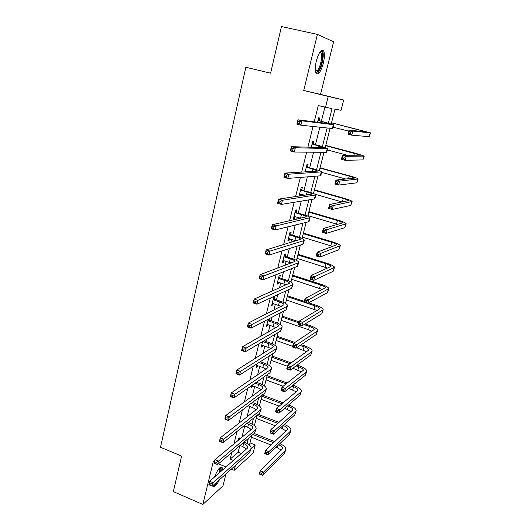 <?xml version="1.0" encoding="UTF-8"?>
<svg xmlns="http://www.w3.org/2000/svg" width="531" height="531" viewBox="0 0 531 531"><rect width="100%" height="100%" fill="white"/><g stroke="black" fill="none" stroke-linecap="round" stroke-linejoin="round"><path stroke-width="0.8" d="M222.35 470.161L222.157 467.625C220.358 465.999 217.79 469.152 214.458 477.084M323.293 63.355C324.594 57.706 324.726 53.604 323.684 51.036C321.428 48.739 318.985 52.025 316.357 60.892C315.075 66.541 314.949 70.61 315.985 73.112C318.261 75.389 320.697 72.136 323.293 63.355M250.008 442.867L255.192 444.938L253.081 453.162L234.178 470.327L235.406 465.428M317.405 34.396L303.732 90.496L320.512 94.399L333.614 41.803L317.405 34.396L281.45 26.55L270.611 73.178L245.846 67.258L160.508 447.268L181.609 456.083L173.352 491.613L202.842 504.45L222.993 485.852L225.98 473.884M320.512 94.399L343.696 100.034L341.068 110.289L334.988 109.154L331.264 123.789M328.397 123.006L332.048 108.609L318.268 105.596L314.226 121.825M313.064 126.471L307.907 147.153M306.666 152.145L301.694 172.09M300.367 177.42L295.568 196.649M294.161 202.304L289.541 220.836M288.054 226.803L283.607 244.652M282.041 250.924L277.753 268.115M276.12 274.68L271.991 291.234M270.286 298.083L266.316 314.007M264.538 321.136L260.721 336.448M258.876 343.842L255.205 358.564M253.3 366.217L249.776 380.362M247.804 388.267L244.419 401.848M242.388 409.992L239.136 423.028M237.052 431.411L233.932 443.909M231.788 452.518L230.135 459.136L238.153 452.193L239.786 445.715M241.904 437.285L244.725 426.048M247.041 416.842L249.663 406.414M252.258 396.106L254.668 386.508M257.542 375.085L259.739 366.344M260.854 361.903L261.02 361.253M262.905 353.765L264.883 345.9M265.985 341.499L266.522 339.369M268.341 332.14L270.087 325.178M271.188 320.817L272.104 317.173M273.857 310.204L275.37 304.17M276.459 299.856L277.766 294.645M279.452 287.948L280.726 282.877M281.802 278.602L283.514 271.786M285.127 265.374L286.156 261.285M287.218 257.05L289.349 248.588M290.888 242.461L291.658 239.388M292.714 235.206L295.269 225.038M296.729 219.21L297.241 217.186M298.283 213.044L301.276 201.13M302.663 195.62L302.902 194.665M303.931 190.576L307.383 176.863M309.666 167.783L313.575 152.218M315.474 144.664L319.868 127.194M321.374 121.207L324.886 107.235M319.158 120.444L319.775 117.982L318.653 117.822L317.545 122.243M316.396 126.829L317.525 126.949M313.283 143.881L313.887 141.458L312.746 141.399L311.285 147.253M307.489 166.986L308.086 164.597L306.931 164.637L305.119 171.885M306.281 171.812L306.433 171.208M301.781 189.766L302.371 187.41L301.196 187.543L299.046 196.145M300.221 195.972L300.705 194.034M296.152 212.221L296.729 209.898L295.541 210.13L293.391 218.732L294.586 218.467L295.063 216.535M290.596 234.363L291.174 232.074L289.966 232.392L287.848 240.875L289.056 240.523L289.501 238.724M285.12 256.201L285.691 253.944L284.47 254.349L282.379 262.712L283.6 262.274L284.019 260.608M279.724 277.74L280.282 275.509L279.054 276.007L276.99 284.251L278.224 283.727L278.609 282.187M274.401 298.98L274.952 296.783L273.704 297.36L271.673 305.498L272.921 304.887L273.273 303.466M244.014 349.245L242.548 348.714L242.182 350.221L243.643 350.752L244.014 349.245L246.185 348.051L245.262 351.807L241.618 350.493L242.534 346.736L246.185 348.051L281.51 327.72L282.16 326.817C281.954 325.344 279.671 323.817 275.31 322.244L269.509 320.246L268.261 319.184L266.423 326.446L267.684 325.762L268.009 324.461M269.144 319.934L269.496 318.534M262.619 341.652L261.252 347.115L262.526 346.351L262.818 345.163M257.077 363.788L256.148 367.512L257.429 366.669L257.701 365.593M251.614 385.599L251.11 387.63L252.404 386.714L252.65 385.752M246.231 407.104L247.539 406.122M244.32 418.972L243.006 420.001M239.156 439.568L239.574 437.909L238.246 439.004L237.828 440.67M214.365 462.109L213.27 461.658L202.842 504.45M218.5 463.822L226.014 466.941M231.284 469.125L234.178 470.327M230.135 459.136L233.394 460.47M325.496 107.388L328.251 96.456L343.696 100.034M303.732 90.496L328.251 96.456M251.05 448.622L255.192 444.938M330.116 128.29L325.257 147.379M323.996 152.331L319.337 170.63M317.963 176.02L313.496 193.549M312.016 199.364L307.748 216.144M306.155 222.376L302.073 238.419M300.38 245.05L296.477 260.382M294.692 267.405L290.961 282.041M289.076 289.448L285.525 303.4M283.541 311.173L280.156 324.468M278.085 332.598L274.866 345.256M272.708 353.732L269.642 365.753M267.398 374.567L264.491 385.984M262.161 395.124L259.407 405.943M257.004 415.401L254.395 425.636M251.906 435.4L249.444 445.071M245.461 449.883L245.833 448.396M247.094 443.445L248.369 438.414M250.459 430.17L250.771 428.955M252.013 424.057L253.493 418.216M255.53 410.197L255.769 409.255M256.997 404.41L258.69 397.739M260.668 389.953L260.834 389.289M262.048 384.497L263.96 376.977M265.872 369.43L265.965 369.058M267.166 364.319L269.297 355.923M272.357 343.869L274.713 334.576M277.613 323.14L280.209 312.925M282.95 302.119L285.778 290.961M288.353 280.819L291.433 268.679M293.835 259.214L297.168 246.079M299.391 237.311L302.989 223.146M305.026 215.095L308.889 199.882M310.748 192.561L314.883 176.265M316.542 169.708L320.963 152.297M322.423 146.523L327.136 127.971M238.153 452.193L241.346 453.494M316.775 126.869L317.498 127.055M299.132 195.793L299.915 196.019M293.537 218.155L294.586 218.467M288.014 240.204L289.056 240.523M282.572 261.949L283.6 262.274M277.202 283.395L278.224 283.727M271.905 304.548L272.921 304.887M266.681 325.417L267.684 325.762M261.531 346L262.526 346.351M256.446 366.31L257.429 366.669M251.428 386.349L252.404 386.714M212.931 485.586L213.064 486.031C214.365 487.677 216.495 485.58 219.442 479.745M318.427 120.597L329.738 123.756L297.937 119.8L301.96 120.836L333.362 124.679L318.029 120.291M318.182 119.694L319.549 120.749M299.71 121.745L301.96 120.836L300.891 125.177L296.875 124.141L297.937 119.8L297.672 123.066L299.285 123.484L299.71 121.745L298.097 121.327M299.285 123.484L300.891 125.177L332.373 128.529L332.837 128.482L333.807 124.699M296.875 124.141L297.672 123.066M350.812 131.973L349.265 131.575L348.84 133.208L350.38 133.6L350.812 131.973L352.836 131.104L351.774 135.166L347.924 134.177L348.98 130.122L352.836 131.104L370.479 132.883L331.536 122.721M331.503 122.847L366.788 131.98L348.98 130.122L349.265 131.575M333.169 127.181L348.714 131.15M350.38 133.6L351.774 135.166L369.151 136.673L370.465 132.923M347.924 134.177L348.84 133.208M320.173 51.693L321.003 51.441C324.428 51.188 321.972 67.371 318.056 71.293C316.994 72.435 316.144 72.535 315.5 71.579M315.427 71.127L317.412 70.437C320.379 67.437 322.855 55.728 321.102 52.841L319.901 52.078M317.956 72.674C321.627 68.937 324.7 54.447 322.529 50.857L321.972 50.14M219.608 467.917L220.08 467.911C220.803 468.203 220.996 469.444 220.664 471.641M219.642 472.537L219.741 468.813L219.243 468.296M213.163 486.243C214.312 485.978 215.686 484.451 217.298 481.67M221.201 471.163L221.015 466.981M216.15 482.699L213.615 484.976M312.533 144.14L323.678 147.611L291.373 146.675L295.355 147.744L327.262 148.561L319.921 145.839L312.142 143.835M312.314 143.131L313.675 144.186M293.112 148.693L295.355 147.744L294.307 152.019L290.331 150.943L291.373 146.675L291.101 149.974L292.694 150.406L293.112 148.693L291.519 148.262M292.694 150.406L294.307 152.019L326.293 152.351L326.777 152.205L327.72 148.507M290.331 150.943L291.101 149.974M305.312 171.101L308.199 171.699M306.719 167.345L312.932 169.05L317.704 171.115L284.921 173.113L288.857 174.214L321.753 171.852C321.295 171.254 318.733 170.298 314.067 168.991L306.327 167.039M306.015 171.095L305.292 171.194M306.533 166.23L307.874 167.292M286.627 175.197L288.857 174.214L287.822 178.416L283.893 177.314L284.921 173.113L284.636 176.438L286.209 176.883L286.627 175.197L285.047 174.759M286.209 176.883L287.822 178.416L320.293 175.834L320.804 175.575L321.726 171.978M283.893 177.314L284.636 176.438M344.214 157.209L342.687 156.798L342.269 158.404L343.796 158.809L344.214 157.209L346.239 156.306L345.19 160.309L341.38 159.287L342.422 155.291L346.239 156.306L364.273 156.087L356.135 153.426L325.755 145.414M325.702 145.633L360.609 155.191L342.422 155.291L342.687 156.798M327.355 149.941L347.486 155.284M343.796 158.809L345.19 160.309L362.938 159.911L364.253 156.16M341.38 159.287L342.269 158.404M337.723 182.053L336.209 181.635L335.798 183.215L337.311 183.633L337.723 182.053L339.74 181.124L338.712 185.06L334.935 184.011L335.964 180.075L339.74 181.124L358.153 178.967C357.682 178.363 355.013 177.381 350.155 176.02L320.06 167.789M319.974 168.108L349.199 176.113L354.516 178.071L335.964 180.075L336.209 181.635M321.62 172.383L345.873 179.066M337.311 183.633L338.712 185.06L356.819 182.823L358.126 179.073M334.935 184.011L335.798 183.215M299.603 193.915L305.026 195.275M300.991 190.217L307.144 191.976C310.223 192.872 311.896 193.569 312.175 194.054L278.569 199.125L282.465 200.26L315.852 194.943C315.434 194.213 312.912 193.171 308.292 191.817L300.606 189.912M300.831 189.009L302.166 190.071M280.242 201.276L282.465 200.26L281.45 204.395L277.56 203.254L278.569 199.125L278.277 202.477L279.837 202.928L280.242 201.276L278.682 200.818M279.837 202.928L281.45 204.395L314.385 198.972L314.916 198.614L315.812 195.103M277.56 203.254L278.277 202.477M293.968 216.409L300.904 218.274M295.342 212.772L301.435 214.57C304.482 215.5 306.135 216.25 306.387 216.827L272.323 224.713L276.173 225.881L310.038 217.71C309.659 216.84 307.177 215.712 302.604 214.325L294.957 212.46M295.209 211.464L296.53 212.526M273.956 226.929L276.173 225.881L275.177 229.95L271.328 228.775L272.323 224.713L272.018 228.091L273.558 228.562L273.956 226.929L272.416 226.458M273.558 228.562L275.177 229.95L308.557 221.785L309.115 221.327L309.991 217.902M271.328 228.775L272.018 228.091M288.419 238.585L296.278 240.842M289.773 235.001L295.813 236.846C298.827 237.802 300.446 238.611 300.679 239.269L266.177 249.895L269.987 251.097L303.732 240.689L304.303 240.151C303.958 239.156 301.522 237.941 296.995 236.507L290.975 234.675L289.395 234.695M289.667 233.607L290.975 234.675M267.777 252.179L269.987 251.097L269.005 255.099L265.201 253.898L266.177 249.895L265.858 253.3L267.385 253.778L267.777 252.179L266.25 251.694M267.385 253.778L269.005 255.099L302.816 244.273L303.393 243.716L304.25 240.377M265.201 253.898L265.858 253.3M331.331 206.519L329.831 206.088L329.426 207.641L330.919 208.072L331.331 206.519L333.342 205.557L332.326 209.44L328.589 208.358L329.605 204.481L333.342 205.557L352.119 201.521C351.688 200.778 349.066 199.709 344.254 198.309L314.438 189.852M314.332 190.277L343.278 198.488C346.484 199.417 348.23 200.134 348.515 200.625L329.605 204.481L329.831 206.088M315.029 194.253L342.21 202.006M330.919 208.072L332.326 209.44L350.779 205.411L352.086 201.661M328.589 208.358L329.426 207.641M325.032 230.613L323.552 230.169L323.147 231.702L324.633 232.147L325.032 230.613L327.036 229.624L326.041 233.448L322.344 232.339L323.339 228.522L327.036 229.624L346.172 223.763C345.781 222.887 343.205 221.726 338.439 220.285L308.896 211.623M308.763 212.135L337.444 220.551C340.617 221.513 342.336 222.283 342.595 222.867L323.339 228.522L323.552 230.169M307.88 215.613L337.703 224.427M324.633 232.147L326.041 233.448L344.825 227.68L346.132 223.929M322.344 232.339L323.147 231.702M318.832 254.349L317.365 253.891L316.967 255.404L318.434 255.856L318.832 254.349L320.83 253.327L319.848 257.097L316.191 255.955L317.166 252.198L320.83 253.327L340.311 245.694C339.953 244.685 337.417 243.444 332.698 241.963L303.427 233.096M303.274 233.7L331.689 242.315C334.835 243.304 336.521 244.134 336.754 244.798L317.166 252.198L317.365 253.891M302.398 237.125L332.784 246.457M318.434 255.856L319.848 257.097L338.951 249.643L340.258 245.886M316.191 255.955L316.967 255.404M282.943 260.455L291.406 263.037M284.284 256.931L290.265 258.816C293.251 259.798 294.844 260.655 295.05 261.398L260.124 274.68L263.894 275.914L298.057 262.911L298.654 262.274C298.342 261.152 295.946 259.858 291.459 258.391L285.499 256.513L284.284 256.931L283.906 256.619M284.198 255.444L285.499 256.513M261.697 277.023L263.894 275.914L262.925 279.85L259.161 278.616L260.124 274.68L259.798 278.105L261.305 278.602L261.697 277.023L260.183 276.525M261.305 278.602L262.925 279.85L297.154 266.443L297.752 265.792L298.588 262.533M259.161 278.616L259.798 278.105M312.719 277.726L311.266 277.262L310.881 278.748L312.334 279.213L312.719 277.726L314.717 276.678L313.748 280.388L310.124 279.226L311.086 275.523L314.717 276.678L334.523 267.319C334.211 266.19 331.716 264.869 327.043 263.343L298.03 254.276M297.858 254.973L326.014 263.781C329.127 264.796 330.786 265.679 330.992 266.429L311.086 275.523L311.266 277.262M296.995 258.351L327.667 268.135M312.334 279.213L313.748 280.388L333.163 271.301L334.464 267.544M310.124 279.226L310.881 278.748M277.547 282.027L286.401 284.888M278.868 278.549L284.795 280.481C287.749 281.483 289.322 282.399 289.501 283.222L254.17 299.079L257.9 300.334L292.462 284.815L293.079 284.092C292.807 282.844 290.444 281.476 286.003 279.97L280.096 278.045L278.868 278.549L278.49 278.237M278.808 276.976L280.096 278.045M255.71 301.475L257.9 300.334L256.944 304.217L253.221 302.949L254.17 299.079L253.831 302.524L255.325 303.028L255.71 301.475L254.216 300.971M255.325 303.028L256.944 304.217L291.572 288.3L293.006 284.384M253.221 302.949L253.831 302.524M306.706 300.758L305.265 300.28L304.88 301.747L306.321 302.225L306.706 300.758L308.69 299.683L307.734 303.34L304.15 302.152L305.099 298.502L308.69 299.683L328.822 288.652C328.543 287.404 326.087 285.997 321.461 284.437L292.707 275.177M292.508 275.961L320.419 284.955C323.498 285.997 325.131 286.932 325.317 287.762L305.099 298.502L305.265 300.28M291.658 279.293L322.456 289.488M306.321 302.225L307.734 303.34L327.454 292.661L328.749 288.91M304.15 302.152L304.88 301.747M272.217 303.301L281.35 306.427M273.525 299.876L279.399 301.847C282.326 302.869 283.873 303.838 284.032 304.741L248.302 323.094L251.999 324.381L286.946 306.414L287.583 305.604C287.344 304.243 285.021 302.789 280.62 301.25L274.766 299.292L273.525 299.876L273.153 299.564M273.492 298.216L274.766 299.292M249.816 325.549L251.999 324.381L251.063 328.198L247.373 326.904L248.302 323.094L247.964 326.558L249.437 327.076L249.816 325.549L248.335 325.032M249.437 327.076L251.063 328.198L286.07 309.852L287.497 305.922M247.373 326.904L247.964 326.558M300.772 323.452L299.351 322.961L298.973 324.408L300.393 324.892L300.772 323.452L302.756 322.35L301.814 325.954L298.263 324.74L299.199 321.142L302.756 322.35L323.193 309.699C322.948 308.325 320.538 306.845 315.952 305.245L308.67 302.836M304.343 301.402L287.457 295.8M287.238 296.663L314.896 305.849C317.95 306.911 319.556 307.9 319.715 308.81L299.199 321.142L299.351 322.961M286.401 299.962L317.219 310.542M300.393 324.892L301.814 325.954L321.819 313.728L323.12 309.978M298.263 324.74L298.973 324.408M266.967 324.282L276.279 327.654M269.509 320.246L268.255 320.91L274.076 322.914C276.976 323.97 278.496 324.985 278.629 325.961L242.534 346.736L242.548 348.714M268.255 320.91L267.889 320.598M243.643 350.752L245.262 351.807L280.64 331.105L282.067 327.169M241.618 350.493L242.182 350.221M294.931 345.814L293.517 345.316L293.152 346.736L294.559 347.234L294.931 345.814L296.909 344.692L295.979 348.236L292.462 347.002L293.384 343.451L296.909 344.692L317.146 331.198L317.638 330.455C317.432 328.968 315.056 327.415 310.516 325.782L305.113 323.937M299.013 321.859L282.273 316.151M282.034 317.1L298.767 322.808M304.024 324.607L309.447 326.452C312.467 327.541 314.047 328.583 314.186 329.565L293.384 343.451L293.517 345.316M281.204 320.352L308.577 329.731L311.976 331.298M294.559 347.234L295.979 348.236L316.264 334.51L317.558 330.76M292.462 347.002L293.152 346.736M261.783 344.977L271.215 348.582M263.057 341.659L268.825 343.703C271.699 344.778 273.193 345.84 273.312 346.896L236.846 370.021L240.463 371.361L276.14 348.728L276.81 347.745C276.638 346.159 274.394 344.559 270.073 342.953L264.325 340.915L262.878 341.499M238.3 372.583L240.463 371.361L239.561 375.059L235.943 373.718L236.846 370.021L236.487 373.525L237.934 374.063L238.3 372.583L236.853 372.039M237.934 374.063L239.561 375.059L275.29 352.066L276.717 348.124M235.943 373.718L236.487 373.525M289.169 367.85L287.775 367.339L287.41 368.74L288.804 369.251L289.169 367.85L291.141 366.702L290.225 370.2L286.747 368.939L287.656 365.441L291.141 366.702L311.657 351.748L312.162 350.938C311.989 349.338 309.653 347.705 305.152 346.039L301.25 344.672M294.911 342.455L277.162 336.236M276.897 337.265L293.796 343.185M300.148 345.415L304.071 346.789C307.064 347.905 308.617 348.986 308.73 350.048L287.656 365.441L287.775 367.339M276.08 340.471L292.641 346.305M296.716 347.739L306.752 351.768M288.804 369.251L290.225 370.2L310.781 355.013L312.075 351.27M286.747 368.939L287.41 368.74M256.672 365.401L262.825 367.472L266.177 369.218M259.035 362.527L263.648 364.206C266.496 365.308 267.969 366.417 268.062 367.538L231.25 392.947L234.835 394.314L270.85 369.45L271.54 368.381C271.394 366.689 269.184 365.023 264.909 363.377L260.309 361.711M232.671 395.555L234.835 394.314L233.939 397.958L230.361 396.584L231.25 392.947L230.879 396.471L232.319 397.022L232.671 395.555L231.237 395.011M232.319 397.022L233.939 397.958L270.007 372.742L271.434 368.799M230.361 396.584L230.879 396.471M283.494 389.568L282.114 389.05L281.755 390.431L283.136 390.949L283.494 389.568L285.459 388.4L284.556 391.845L281.111 390.564L282.007 387.119L285.459 388.4L306.234 372.019L306.759 371.142C306.619 369.437 304.316 367.731 299.862 366.032L297.174 365.069M291.187 362.919L272.111 356.062M271.832 357.164L290.059 363.722M296.066 365.886L298.761 366.855C301.727 367.99 303.261 369.125 303.354 370.26L282.007 387.119L282.114 389.05M271.022 360.33L287.444 366.264M292.893 368.235L301.562 371.965M283.136 390.949L284.556 391.845L305.371 375.244L306.666 371.501M281.111 390.564L281.755 390.431M251.694 385.546L257.727 387.657L261.172 389.575M255.112 383.156L258.537 384.437C261.358 385.559 262.805 386.714 262.878 387.909L262.4 388.679L225.735 415.527L229.286 416.921L265.633 389.893L266.336 388.745C266.223 386.946 264.053 385.214 259.812 383.535L256.393 382.26M227.135 418.189L229.286 416.921L228.403 420.512L224.865 419.112L225.735 415.527L225.363 419.065L226.783 419.629L227.135 418.189L225.715 417.632M226.783 419.629L228.403 420.512L264.803 393.139L266.223 389.183M224.865 419.112L225.363 419.065M277.905 410.974L276.532 410.45L276.173 411.81L277.547 412.335L277.905 410.974L279.864 409.786L278.974 413.184L275.556 411.877L276.439 408.485L279.864 409.786L300.885 392.024L301.429 391.082C301.316 389.269 299.053 387.497 294.639 385.765L292.959 385.148M287.258 383.05L267.126 375.629M266.827 376.811L286.123 383.926M291.844 386.037L293.524 386.661C296.471 387.816 297.971 388.997 298.044 390.199L276.439 408.485L276.532 410.45M266.031 379.93L283.116 386.263M288.884 388.4L296.411 391.891M277.547 412.335L278.974 413.184L300.035 395.21L301.323 391.466M275.556 411.877L276.173 411.81M248.004 405.77L252.696 407.576L256.214 409.66M251.063 403.467L253.499 404.403C256.294 405.538 257.714 406.739 257.767 408L257.276 408.83L220.305 437.77L223.816 439.183L260.482 410.058L261.206 408.837C261.119 406.932 258.982 405.133 254.78 403.427L252.358 402.498M221.673 440.478L223.816 439.183L222.954 442.721L219.442 441.301L220.305 437.77L219.92 441.327L221.327 441.898L221.673 440.478L220.272 439.914M221.327 441.898L222.954 442.721L259.659 413.264L261.086 409.301M219.442 441.301L219.92 441.327M272.39 432.081L271.029 431.55L270.677 432.891L272.038 433.422L272.39 432.081L274.341 430.867L273.465 434.219L270.08 432.891L270.949 429.546L274.341 430.867L295.608 411.764L296.165 410.762C296.086 408.843 293.862 407.005 289.481 405.239L288.645 404.927M283.196 402.87L262.334 394.998M261.889 396.199L282.047 403.819M287.523 405.89L288.36 406.202C291.273 407.383 292.754 408.604 292.807 409.879L270.949 429.546L271.029 431.55M261.106 399.285L279.233 406.162M284.749 408.253L291.3 411.552M272.038 433.422L273.465 434.219L294.771 414.903L296.052 411.167M270.08 432.891L270.677 432.891M244.054 425.789L247.731 427.236L251.296 429.473M246.935 423.479L248.521 424.103C251.296 425.258 252.696 426.499 252.729 427.827L252.225 428.703L214.955 459.68L218.433 461.12L255.398 429.957L256.141 428.656C256.088 426.658 253.977 424.787 249.816 423.054L248.236 422.437M216.303 462.435L218.433 461.12L217.577 464.605L214.106 463.165L214.955 459.68L214.564 463.258L215.958 463.835L216.303 462.435L214.909 461.857M215.958 463.835L217.577 464.605L254.588 433.117L256.015 429.148M214.106 463.165L214.564 463.258M266.947 452.883L265.606 452.346L265.261 453.666L266.602 454.211L266.947 452.883L268.898 451.655L268.029 454.961L264.677 453.613L265.54 450.308L268.898 451.655L290.404 431.252L290.968 430.183C290.922 428.165 288.731 426.26 284.39 424.468L284.277 424.422M279.034 422.397L258.278 414.372M257.057 415.355L277.886 423.419M283.136 425.45L283.255 425.497C286.143 426.692 287.603 427.959 287.636 429.3L265.54 450.308L265.606 452.346M256.241 418.382L275.231 425.762M280.527 427.82L286.242 430.96M266.602 454.211L268.029 454.961L289.574 434.345L290.855 430.608M264.677 453.613L265.261 453.666M240.032 445.502L242.833 446.631L246.43 449.027M242.747 443.193L243.616 443.538C246.357 444.719 247.738 446 247.751 447.394L247.24 448.317L209.685 481.272L213.13 482.732L250.386 449.584L251.143 448.217C251.117 446.12 249.046 444.188 244.917 442.423L244.054 442.077M238.213 439.144L238.917 439.768M211.006 484.066L213.13 482.732L212.287 486.164L208.849 484.703L209.685 481.272L209.287 484.856L210.668 485.447L211.006 484.066L209.626 483.482M210.668 485.447L212.287 486.164L249.59 452.711L251.01 448.735M208.849 484.703L209.287 484.856M274.812 441.639L254.163 433.482M252.935 434.524L273.651 442.728M251.435 437.245L271.142 445.071M276.246 447.102L281.238 450.109M278.709 444.746C281.277 445.934 282.545 447.175 282.532 448.469L260.203 470.785L263.529 472.152L285.26 450.474L285.844 449.345C285.857 447.341 283.859 445.443 279.857 443.644M261.591 473.4L263.529 472.152L262.679 475.411L259.354 474.044L260.203 470.785L259.918 474.156L261.245 474.707L261.591 473.4L260.256 472.855M261.245 474.707L262.679 475.411L284.443 453.534L285.724 449.797M259.354 474.044L259.918 474.156M324.766 122.21L324.534 123.112M333.362 124.679L332.373 128.529M361.286 130.4L361.014 131.409M370.16 132.916L369.151 136.673M318.806 145.799L318.388 147.459M327.262 148.561L326.293 152.351M312.932 169.05L312.328 171.447M321.248 172.097L320.293 175.834M355.199 153.419L354.701 155.278M363.927 156.214L362.938 159.911M349.199 176.113L348.489 178.801M357.794 179.173L356.819 182.823M307.144 191.976L306.36 195.076M315.328 195.289L314.385 198.972M301.435 214.57L300.533 218.161M309.487 218.155L308.557 221.785M295.813 236.846L294.917 240.39M303.732 240.689L302.816 244.273M343.278 198.488L342.356 201.979M351.741 201.813L350.779 205.411M337.444 220.551L336.515 224.062M345.774 224.135L344.825 227.68M331.689 242.315L330.773 245.773M339.886 246.145L338.951 249.643M290.265 258.816L289.382 262.307M298.057 262.911L297.154 266.443M326.014 263.781L325.111 267.193M334.085 267.85L333.163 271.301M284.795 280.481L283.926 283.926M292.462 284.815L291.572 288.3M320.419 284.955L319.529 288.326M328.364 289.256L327.454 292.661M279.399 301.847L278.543 305.239M286.946 306.414L286.07 309.852M314.896 305.849L314.013 309.168M322.715 310.37L321.819 313.728M274.076 322.914L273.233 326.266M281.51 327.72L280.64 331.105M309.447 326.452L308.577 329.731M317.146 331.198L316.264 334.51M268.825 343.703L267.989 347.008M276.14 348.728L275.29 352.066M304.071 346.789L303.214 350.022M311.657 351.748L310.781 355.013M263.648 364.206L262.825 367.472M270.85 369.45L270.007 372.742M298.761 366.855L297.918 370.047M306.234 372.019L305.371 375.244M258.537 384.437L257.727 387.657M265.633 389.893L264.803 393.139M293.524 386.661L292.694 389.807M300.885 392.024L300.035 395.21M253.499 404.403L252.696 407.576M260.482 410.058L259.659 413.264M288.36 406.202L287.536 409.315M295.608 411.764L294.771 414.903M248.521 424.103L247.731 427.236M255.398 429.957L254.588 433.117M283.255 425.497L282.446 428.563M290.404 431.252L289.574 434.345M243.616 443.538L242.833 446.631M250.386 449.584L249.59 452.711M277.985 445.436L277.421 447.567M285.26 450.474L284.443 453.534M319.622 52.509L321.102 52.841M320.127 52.058L321.003 51.441M219.25 468.289L220.08 467.911M219.044 468.528L219.741 468.813M252.729 427.827L252.643 428.159M247.751 447.394L247.665 447.739"/></g></svg>
